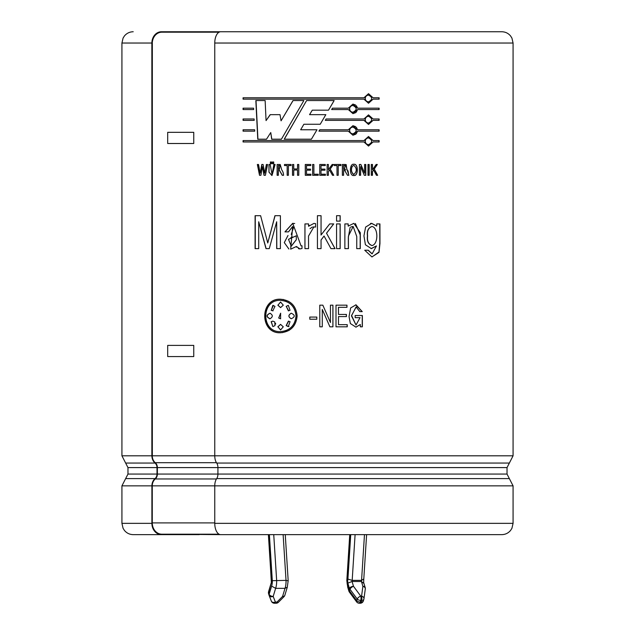 <?xml version="1.0" encoding="UTF-8"?>
<svg xmlns="http://www.w3.org/2000/svg" width="635" height="635" viewBox="0 0 635 635"><rect width="100%" height="100%" fill="white"/><g stroke="black" fill="none" stroke-linecap="round" stroke-linejoin="round"><path stroke-width="0.95" d="M152.249 455.803L214.654 455.803M360.323 326.811L360.323 324.501L355.973 327.16L350.353 323.525L349.052 316.54L350.639 307.967L356.013 304.808L362.252 311.626L359.807 311.626L356.171 306.983L351.56 315.476L356.029 325.017L360.045 317.659L355.163 317.659L355.163 315.516L362.363 315.516L362.363 326.811L360.323 326.811M338.487 307.324L338.487 314.436L346.416 314.436L346.416 316.587L338.487 316.587L338.487 324.66L347.242 324.66L347.242 326.811L336.002 326.811L336.002 305.173L346.972 305.173L346.972 307.324L338.423 307.324L338.487 314.436M319.786 326.811L319.786 305.173L322.842 305.173L330.446 322.524L330.446 305.173L332.93 305.173L332.93 326.811L329.898 326.811L322.278 309.451L322.278 326.811L319.786 326.811M316.809 317.071L316.809 319.222L309.785 319.222L309.785 317.071L316.809 317.071M260.62 215.694L267.764 242.991L274.947 215.694L280.4 215.694L280.4 248.626L276.677 248.626L276.677 221.766L269.264 248.626L265.994 248.626L258.707 221.774L258.707 248.626L255.095 248.626L255.095 215.694L260.62 215.694M284.956 231.862L292.719 223.306L301.038 245.84L302.014 245.808L302.014 248.499L299.934 248.912L296.458 246.475L290.679 249.174L292.664 226.425L288.512 231.862L284.956 231.862M308.554 223.917L308.554 226.266L313.968 223.409L315.595 223.615L315.595 227.044L313.849 226.941L308.515 236.085L308.554 248.626L304.935 248.626L304.935 223.917L308.554 223.917M321 235.045L329.692 223.917L333.716 223.917L326.533 233.22L335.026 248.626L330.954 248.626L324.064 236.029L321.056 239.982L321.056 248.626L317.429 248.626L317.429 215.694L321.056 215.694L321.056 234.982L321.048 215.694M340.169 248.626L336.566 248.626L336.566 223.917L340.169 223.917L340.169 248.626M340.169 221.123L336.566 221.123L336.566 215.694L340.169 215.694L340.169 221.123M360.275 248.626L356.735 248.626L356.759 236.506L353.147 226.473L348.409 236.141L348.448 248.626L344.868 248.626L344.868 223.917L348.186 223.917L348.186 226.123L353.862 223.337L360.307 232.696L360.275 248.626M368.229 250.222L372.166 253.825L376.476 245.935L371.364 248.634L365.411 244.753L363.934 235.863L365.625 227.068L371.721 223.361L376.73 226.068L376.73 223.917L379.92 223.917L379.96 243.507L379 252.412L371.896 256.913L364.72 250.222L368.229 250.222M280.019 114.657L281.067 120.825L293.005 100.552L303.863 100.552L281.416 139.2L271.685 139.2L270.756 132.556L266.51 139.2L257.762 139.2L255.841 100.552L265.144 100.552L266.057 120.602L270.185 114.657L280.019 114.657M300.641 129.77L316.984 129.77L311.412 139.2L284.218 139.2L306.586 100.552L334.161 100.552L328.517 110.172L312.285 110.172L309.555 114.657L325.842 114.657L320.223 124.262L303.879 124.262L300.641 129.77M379.127 140.581L379.127 141.97L373.07 141.97L368.522 146.058L363.942 141.97L243.07 141.97L243.07 140.581L363.942 140.581L368.522 136.501L373.07 140.581L379.127 140.581M348.29 129.778L352.949 125.69L357.592 129.778L379.127 129.778L379.127 131.167L357.592 131.167L352.957 135.255L348.29 131.167L318.945 131.167L319.77 129.77L348.29 129.778L319.762 129.77M363.942 120.356L325.287 120.356L326.096 118.967L363.942 118.967L368.522 114.887L373.07 118.967L379.127 118.967L379.127 120.356L373.07 120.356L368.522 124.444L363.942 120.356M357.592 108.164L379.127 108.164L379.127 109.553L357.592 109.553L352.957 113.633L348.29 109.553L331.653 109.553L332.47 108.164L348.29 108.164L352.949 104.076L357.592 108.164L356.402 105.72M373.07 97.774L379.127 97.774L379.127 99.163L373.07 99.163L368.522 103.251L363.942 99.163L243.07 99.163L243.07 97.774L363.942 97.774L368.522 93.686L373.07 97.774L368.443 93.694M243.07 131.167L243.07 129.778L254.651 129.778L254.722 131.167L243.07 131.167M243.07 120.356L243.07 118.967L254.119 118.967L254.19 120.356L243.07 120.356M243.07 109.553L243.07 108.164L253.587 108.164L253.659 109.553L243.07 109.553M259.517 175.3L257.358 164.481L258.524 164.481L260.175 173.164L261.795 164.481L263.096 164.481L264.716 173.188L266.382 164.481L267.573 164.481L265.39 175.3L264.009 175.3L262.445 166.616L260.882 175.3L259.517 175.3M275.122 164.481L272.01 175.49L268.97 172.196L268.97 164.481L270.177 164.481L272.042 174.403L273.907 164.481L275.122 164.481M270.375 163.766L270.375 161.988L271.526 161.988L271.526 163.766L270.375 163.766M272.526 163.766L272.526 161.988L273.685 161.988L273.685 163.766L272.526 163.766M278.352 175.3L277.122 175.3L277.122 164.481L280.226 164.497L281.757 169.918C282.892 171.426 283.496 173.22 283.559 175.3L282.234 175.3L279.463 170.49L278.352 170.49L278.352 175.3M284.488 164.481L291.092 164.481L291.092 165.56L288.401 165.56L288.401 175.3L287.163 175.3L287.163 165.56L284.488 165.56L284.488 164.481M297.537 175.3L297.537 170.045L293.743 170.045L293.743 175.3L292.505 175.3L292.505 164.481L293.743 164.481L293.743 168.966L297.537 168.966L297.537 164.481L298.783 164.481L298.783 175.3L297.537 175.3M306.514 170.188L306.514 174.22L310.928 174.22L310.928 175.3L305.268 175.3L305.268 164.481L310.793 164.481L310.793 165.56L306.514 165.56L306.514 169.116L310.515 169.116L310.515 170.188L306.514 170.188M313.88 164.481L313.88 174.22L318.246 174.22L318.246 175.3L312.626 175.3L312.626 164.481L313.88 164.481M321 170.188L321 174.22L325.414 174.22L325.414 175.3L319.746 175.3L319.746 164.481L325.279 164.481L325.279 165.56L321 165.56L321 169.116L324.993 169.116L324.993 170.188L321 170.188L321 174.22M332.176 164.481L333.423 164.481L330.2 169.021L333.772 175.3L332.526 175.3L329.446 169.958L328.366 171.506L328.366 175.3L327.12 175.3L327.12 164.481L328.366 164.481L328.366 169.72L332.176 164.481M340.931 164.481L340.931 165.56L338.233 165.56L338.233 175.3L336.994 175.3L336.994 165.56L334.288 165.56L334.288 164.481L340.931 164.481M342.352 164.481L345.488 164.497L348.837 175.3L347.504 175.3L344.71 170.49L343.591 170.49L343.591 175.3L342.352 175.3L342.352 164.481L343.424 164.481M353.87 175.474C349.21 176.609 349.329 163.1 353.87 164.298C358.537 163.243 358.394 176.625 353.87 175.474L353.766 175.474M365.792 164.481L365.792 175.3L364.315 175.3L360.609 166.624L360.609 175.3L359.394 175.3L359.394 164.481L360.878 164.481L364.585 173.157L364.585 164.481L365.792 164.481M367.983 175.3L367.983 164.481L369.197 164.481L369.197 175.3L367.983 175.3M373.515 169.958L372.483 171.506L372.483 175.3L371.284 175.3L371.284 164.481L372.483 164.481L372.483 169.72L376.142 164.481L377.325 164.481L374.253 169.021L377.658 175.3L376.468 175.3L373.515 169.958L372.483 171.506M297.132 315.992C296.116 326.168 290.6 331.756 280.583 332.756C259.421 333.891 259.493 298.117 280.527 299.228C290.624 300.188 296.164 305.776 297.132 315.992M513.072 455.803L513.072 43.037L214.757 43.037L214.757 455.803L513.072 455.803L509.357 463.058L216.71 463.058A8.938 4.699 -90 0 1 214.757 455.803M151.86 455.803L151.86 43.037L152.329 43.037L152.329 455.803L151.86 455.803M152.273 455.803A8.493 7.191 90 0 0 155.265 462.693A6.032 5.112 -90 0 1 157.385 467.59L157.385 474.067A6.032 5.112 -90 0 1 155.265 478.965A8.493 7.191 90 0 0 152.273 485.854L152.273 522.907A11.287 9.557 90 0 0 161.83 534.194L220.686 534.638A11.287 5.929 -90 0 1 214.757 523.351L214.757 485.854A8.938 4.699 -90 0 1 216.71 478.599A5.588 2.937 90 0 0 217.924 474.067L217.924 467.59A5.588 2.937 90 0 0 216.71 463.058M199.215 534.638L133.215 534.638C129.643 534.567 126.706 533.154 124.412 530.408L123.079 528.32L121.928 523.351L151.9 523.351L151.9 485.854A8.938 7.572 -90 0 1 155.043 478.599A5.588 4.731 90 0 0 157.004 474.067L157.004 467.59A5.588 4.731 90 0 0 155.043 463.058A8.938 7.572 -90 0 1 151.9 455.803L121.928 455.803L127.968 467.59L157.004 467.59M151.9 523.351A11.287 9.557 -90 0 0 161.457 534.638L177.808 534.638M152.273 485.854L513.072 485.854L513.072 523.351L511.921 528.32L510.588 530.408C508.294 533.154 505.357 534.567 501.785 534.638L220.686 534.638M121.928 455.803L121.928 43.037L151.876 43.037A11.287 9.557 -90 0 1 161.457 31.75L172.22 31.75M513.072 43.037L511.921 38.068L510.588 35.981C508.294 33.234 505.357 31.829 501.785 31.75L220.686 31.75A11.287 5.929 -90 0 0 214.757 43.037M161.457 31.75L462.78 31.75M194.485 31.75L194.485 32.194M296.021 315.992C295.084 306.522 289.941 301.308 280.591 300.347C260.921 299.371 260.858 332.534 280.527 331.637C289.885 330.724 295.053 325.509 296.021 315.992L296.085 315.992C295.172 306.57 290.092 301.355 280.837 300.347M280.757 331.637C290.052 330.668 295.156 325.453 296.085 315.992M288.79 301.411L283.059 299.41M280.551 299.228C259.691 298.339 259.675 333.629 280.535 332.756M282.369 332.661L289.052 330.414M280.662 324.374L277.955 326.819L280.591 329.962M280.718 313.23L278.733 317.968L280.662 318.786M288.393 305.379L286.258 306.372L288.711 310.832M291.314 318.762L291.314 318.762C288.203 316.921 288.203 315.071 291.314 313.222L291.314 313.222M288.703 321.151L286.258 325.612L288.933 326.565M280.606 302.022L277.947 305.165L280.614 307.61M270.121 313.222C266.271 315.071 266.271 316.913 270.121 318.762M273.328 305.403L271.296 310.293L273.058 310.84M272.875 321.127L271.296 321.691L272.867 326.604L274.979 325.612L274.757 321.921L272.812 321.127L271.161 321.691L272.859 326.604M275.638 324.136L275.582 323.278M277.836 326.819L280.559 324.374L283.281 326.819L280.559 329.962L277.955 326.819M278.733 317.968L280.614 313.23L280.591 318.786L278.622 317.968M286.163 306.372L288.33 305.364L290.044 310.293L288.377 310.848L286.258 306.372M291.243 313.222C295.219 315.071 295.219 316.921 291.243 318.762C288.107 316.921 288.107 315.071 291.243 313.222M286.163 325.612L288.377 321.135L290.044 321.691L288.33 326.62L286.258 325.612M277.947 305.165L280.559 302.022L283.281 305.165L280.559 307.61L277.836 305.165M269.986 318.762C266.105 316.921 266.105 315.071 269.986 313.222C273.058 315.071 273.058 316.913 269.986 318.762L269.613 318.778M271.296 310.293L272.844 305.364L274.979 306.372L272.796 310.848L271.161 310.293M372.324 175.3L372.324 171.506M377.484 175.3L374.253 169.021M374.086 169.021L377.15 164.481M372.483 169.72L372.324 164.481M369.046 175.3L369.046 164.481M365.657 175.3L365.657 164.481M360.759 164.481L364.585 173.157M360.482 175.3L360.609 166.624M352.219 166.41C350.869 169.886 351.417 172.569 353.87 174.45C357.045 171.386 357.045 168.362 353.87 165.378L352.115 166.41C350.869 169.672 351.306 172.331 353.441 174.371M353.87 165.378L352.115 166.41M353.822 175.482C358.37 176.522 358.267 163.211 353.838 164.298L353.766 164.306M348.75 175.3L348.091 171.085M347.932 170.728L347.02 169.918M346.94 169.918L346.162 164.56M345.202 164.481L343.352 164.481M343.519 175.3L343.591 170.49M343.702 170.49L345.376 170.498M343.591 169.41L343.519 165.56L343.591 169.41L344.487 169.402L345.162 165.576L343.591 165.56M343.622 169.41L345.615 169.378M345.623 165.576L343.519 165.56M338.233 165.56L338.177 175.3M340.868 165.56L340.868 164.481M330.2 169.021L333.375 164.481M328.366 169.72L328.335 164.481M328.335 175.3L328.366 171.506M328.335 171.506L329.446 169.958M333.724 175.3L330.168 169.021M324.977 170.188L324.977 169.116M320.985 169.116L321 165.56M325.263 165.56L325.263 164.481M325.39 175.3L325.39 174.22M312.642 164.481L312.642 175.3M318.246 175.3L318.246 174.22M305.308 164.481L305.308 175.3M297.601 175.3L297.537 170.045M297.601 164.481L297.537 168.966M292.576 164.481L292.576 175.3M284.583 164.481L284.583 165.56M287.25 175.3L287.163 165.56M277.122 164.481L277.241 175.3M282.329 175.3L279.567 170.49L278.352 170.49M278.503 169.41L279.344 169.442L280.011 165.552L278.352 165.56L278.392 169.41L279.233 169.402L279.9 165.584L278.463 165.56M279.789 164.473L277.241 164.481M272.653 161.988L272.653 163.766M270.51 161.988L270.51 163.766M269.105 164.481L268.97 172.196M269.105 172.196L271.82 175.482M274.034 164.481L272.042 174.403M257.532 164.481L259.683 175.3M264.16 175.3L262.445 166.616M266.533 164.481L264.716 173.188M261.953 164.481L260.175 173.164M243.284 108.164L243.284 109.553M243.284 118.967L243.284 120.356M243.284 129.778L243.284 131.167M378.944 99.163L378.944 97.774M243.284 97.774L243.284 99.163M368.451 103.251L373.07 99.163M365.236 98.473C365.466 100.497 366.554 101.624 368.514 101.862C372.705 99.608 372.705 97.346 368.522 95.083C366.57 95.306 365.474 96.433 365.236 98.473L365.101 98.473C365.3 100.528 366.387 101.656 368.371 101.862L368.443 101.862M368.522 95.083L368.371 95.083C366.387 95.282 365.3 96.409 365.101 98.473M378.944 109.553L378.944 108.164M355.64 105.029L352.909 104.076M352.909 113.633L355.727 112.625M356.298 112.109L357.592 109.553M349.615 108.855C349.845 110.879 350.957 112.014 352.949 112.244C357.219 109.998 357.227 107.736 352.957 105.466C350.964 105.688 349.853 106.823 349.615 108.855L349.52 108.855C349.718 110.919 350.83 112.046 352.854 112.244L352.957 112.244M352.949 105.466L352.854 105.466C350.83 105.664 349.718 106.799 349.52 108.855M368.451 124.444L373.07 120.356M378.944 120.356L378.944 118.967M368.443 114.887L373.07 118.967M365.236 119.666C365.466 121.69 366.554 122.817 368.514 123.055C372.705 120.801 372.705 118.547 368.522 116.276C366.57 116.499 365.474 117.626 365.236 119.666L365.101 119.666C365.3 121.722 366.387 122.857 368.371 123.055L368.443 123.055M368.522 116.276L368.371 116.276C366.387 116.475 365.3 117.602 365.101 119.666M356.394 127.333L357.592 129.778M355.648 126.643L352.909 125.69M352.909 135.247L355.759 134.215M356.275 133.739L357.592 131.167M349.615 130.469C349.845 132.493 350.957 133.628 352.949 133.858C357.219 131.612 357.227 129.35 352.957 127.079C350.964 127.302 349.853 128.437 349.615 130.469L349.52 130.469C349.718 132.532 350.83 133.66 352.854 133.858L352.957 133.858M352.949 127.079L352.854 127.079C350.83 127.278 349.718 128.413 349.52 130.469M378.944 131.167L378.944 129.778M373.07 141.97L368.451 146.058M378.944 141.97L378.944 140.581M368.443 136.501L373.07 140.581M243.284 140.581L243.284 141.97M365.236 141.28C365.466 143.304 366.554 144.431 368.514 144.669C372.705 142.415 372.705 140.16 368.522 137.89C366.57 138.112 365.474 139.24 365.236 141.28L365.101 141.28C365.3 143.335 366.387 144.47 368.371 144.669L368.443 144.669M368.522 137.89L368.371 137.89C366.387 138.089 365.3 139.216 365.101 141.28M320.215 124.262L325.818 114.657M328.485 110.172L334.113 100.552M306.618 100.552L284.313 139.2M293.076 100.552L281.067 120.825M270.32 114.657L266.057 120.602M256.024 100.552L257.929 139.2M271.812 139.2L270.756 132.556M376.73 226.068L371.562 223.369L370.459 223.441M371.03 248.626L376.476 245.935M372.015 253.825L368.078 250.222M372.039 256.913L378.968 252.016L379.786 242.8L379.746 223.917M367.617 235.942C366.982 241.046 368.467 244.245 372.054 245.547C378.444 244.253 378.404 227.695 372.062 226.481C368.427 227.727 366.951 230.878 367.617 235.942L367.474 235.942C366.768 240.943 368.244 244.142 371.896 245.554L372.213 245.539M372.134 226.481L371.904 226.473C368.229 227.83 366.752 230.989 367.474 235.942M348.361 248.626L348.329 237.371L350.099 227.52M350.861 227.005L352.909 226.481M360.156 248.626L360.196 234.863L355.37 223.48M348.186 226.123L348.099 223.917M340.106 221.123L340.106 215.694M340.106 248.626L340.106 223.917M321.048 248.626L321.056 239.982M321.048 239.982L324.064 236.029M334.97 248.626L326.533 233.22M326.501 233.22L333.669 223.917M317.429 215.694L317.429 248.626M309.285 225.401L308.578 226.266M304.967 223.917L304.967 248.626M310.007 228.648L312.229 227.155M313.111 226.965L315.587 227.036M294.703 223.512L292.791 223.369L285.044 231.862M293.854 226.576L291.227 234.426M287.996 235.49L284.29 242.594L288.877 248.999M296.751 247.301L296.458 246.475M296.259 235.791L296.323 239.72L296.259 235.791L288.481 239.324L291.267 246.078L296.259 239.72M292.735 237.03L290.917 237.546M290.663 246.031L291.338 246.126L296.323 239.72M298.371 248.642L299.791 248.912M275.074 215.694L267.764 242.991M255.27 215.694L255.27 248.626M266.136 248.626L258.707 221.774M276.677 221.766L276.796 248.626M309.809 317.071L309.809 319.222M322.27 309.451L322.27 326.811M332.891 326.811L332.891 305.173M322.826 305.173L330.446 322.524M346.885 307.324L346.885 305.173M347.154 326.811L347.154 324.66M338.487 316.587L338.487 324.66M346.337 316.587L346.337 314.436M362.125 311.626L355.727 304.816M355.862 327.16L360.323 324.501M362.236 326.811L362.236 315.516M356.029 325.017L351.465 315.889L356.06 306.951L356.902 307.054M219.035 32.194L161.83 32.194A11.287 9.557 90 0 0 152.281 43.037M161.83 534.194L219.035 534.194M355.092 534.638L352.187 580.366A1.421 0.508 -90 0 0 352.052 581.509L361.434 581.509L363.482 583.136M350.734 534.638L347.916 579.104L352.187 580.366L361.569 580.366L363.553 579.104M269.391 534.638L272.312 580.692A6.66 2.397 -90 0 1 271.613 586.089L275.63 588.351L285.012 588.351L287.266 587.153M272.312 580.692L286.028 580.366L287.957 580.811M271.407 582.382L268.645 592.653L269.137 594.281A3.35 2.008 163.2 0 0 269.057 595.249A3.35 2.008 163.2 0 0 269.089 595.352A3.35 2.342 158.7 0 0 269.137 595.495L271.335 601.115A3.35 2.342 158.7 0 1 271.288 600.972L269.2 595.63M271.359 582.422L268.565 591.685A3.35 2.008 -163.2 0 0 268.645 592.653A3.35 2.008 163.2 0 0 268.565 593.622A3.35 2.008 163.2 0 0 268.605 593.733L269.026 595.138M271.351 582.493L268.621 534.638M363.649 582.493L363.736 579.525M356.632 601.893A3.35 1.484 143.5 0 1 356.703 600.631A3.35 2.008 16.8 0 0 360.251 602.051L360.743 600.424A3.35 2.008 16.8 0 1 357.195 599.011L356.703 600.631L349.472 590.844L349.956 589.216L357.195 599.011A3.35 1.484 -36.5 0 1 360.743 596.114L353.505 586.319A3.35 2.008 -16.8 0 0 349.456 588.478L348.964 590.106A3.35 2.008 163.2 0 0 348.885 591.074A3.35 3.35 0 0 0 349.393 592.098L356.632 601.893A3.35 3.35 0 0 0 359.323 603.25L360.156 603.25A3.35 3.35 0 0 0 363.371 600.869A3.35 2.008 -163.2 0 1 361.085 602.051A3.35 1.206 90 0 1 360.156 603.25M352.052 581.509L347.837 583.136L349.456 588.478A3.35 2.008 -163.2 0 0 349.956 589.216A3.35 1.484 -36.5 0 1 353.505 586.319L352.052 581.509M346.853 580.541L347.043 580.692A6.66 2.397 -90 0 0 347.75 586.089L348.964 590.106A3.35 2.008 -163.2 0 0 349.472 590.844A3.35 1.484 143.5 0 0 349.393 592.098M347.734 587.153L347.75 586.089M513.072 523.351L214.757 523.351M157.004 474.067L127.968 474.067L121.928 485.854L151.9 485.854M157.385 467.59L507.032 467.59L507.032 474.067L157.385 474.067M155.043 463.058L125.643 463.058M216.71 478.599L509.357 478.599L513.072 485.854M125.643 478.599L155.043 478.599M193.754 132.326L167.696 132.326L167.696 143.502L193.754 143.502L193.754 132.326M193.754 345.384L167.696 345.384L167.696 356.56L193.754 356.56L193.754 345.384M155.265 462.693L216.464 462.693M155.265 478.965L216.464 478.965M152.273 522.907L214.757 522.907M364.474 534.638L361.569 580.366A1.421 0.508 90 0 0 361.434 581.509L362.895 586.319L361.577 596.114L360.743 596.114A3.35 1.206 -90 0 1 360.743 600.424L361.577 600.424L361.085 602.051L360.251 602.051A3.35 1.206 90 0 1 359.323 603.25M349.972 534.638L347.051 580.692M347.916 579.104A4.77 1.714 -90 0 0 347.837 583.136M273.741 534.638L276.646 580.366A10.017 3.604 -90 0 1 275.63 588.351L273.185 596.432L275.384 602.051L276.987 602.051L282.575 596.432A3.35 1.151 44.8 0 0 284.028 596.646A3.35 3.35 0 0 0 284.861 595.249A3.35 2.008 16.8 0 1 282.575 596.432L285.012 588.351A10.017 3.604 90 0 0 286.028 580.366L283.123 534.638M271.518 583.136A4.77 1.714 -90 0 0 271.447 579.104M271.613 586.089L269.137 594.281A3.35 2.008 -163.2 0 0 273.185 596.432A3.35 2.342 158.7 0 1 269.137 595.495A3.35 3.35 0 0 1 269.057 595.249L268.565 593.622A3.35 3.35 0 0 1 268.565 591.685M363.41 600.631A3.35 2.008 -163.2 0 1 363.371 600.869L363.855 599.242A3.35 2.008 -163.2 0 1 361.577 600.424A3.35 1.206 -90 0 0 361.577 596.114A3.35 2.302 -172.3 0 1 363.974 598.718A3.35 2.302 -172.3 0 1 363.903 599.011A3.35 2.008 -163.2 0 1 363.855 599.242A3.35 3.35 0 0 0 363.974 598.718L365.292 588.923A3.35 2.302 -172.3 0 0 362.895 586.319A3.35 2.008 163.2 0 1 365.173 587.51L363.625 582.374M274.455 603.25A3.35 1.206 90 0 0 275.384 602.051A3.35 2.342 158.7 0 1 271.335 601.115A3.35 3.35 0 0 0 274.455 603.25L276.058 603.25A3.35 3.35 0 0 0 278.44 602.258L284.028 596.646M278.44 602.258A3.35 1.151 44.8 0 1 276.987 602.051A3.35 1.206 90 0 1 276.058 603.25M365.22 589.216A3.35 2.302 -172.3 0 0 365.292 588.923A3.35 3.35 0 0 0 365.173 587.51M121.928 485.854L121.928 523.351M127.968 467.59L127.968 474.067M121.928 43.037L123.079 38.068L124.412 35.981C126.706 33.234 129.643 31.829 133.215 31.75M509.357 463.058L507.032 467.59M507.032 474.067L509.357 478.599M268.391 534.638L271.24 579.533M287.306 587.137L284.861 595.249M287.282 587.2L288.179 580.676M285.258 534.638L288.179 580.628M366.609 534.638L363.76 579.533M349.742 534.638L346.829 580.541L347.718 587.2M347.678 587.089L348.885 591.074"/></g></svg>

